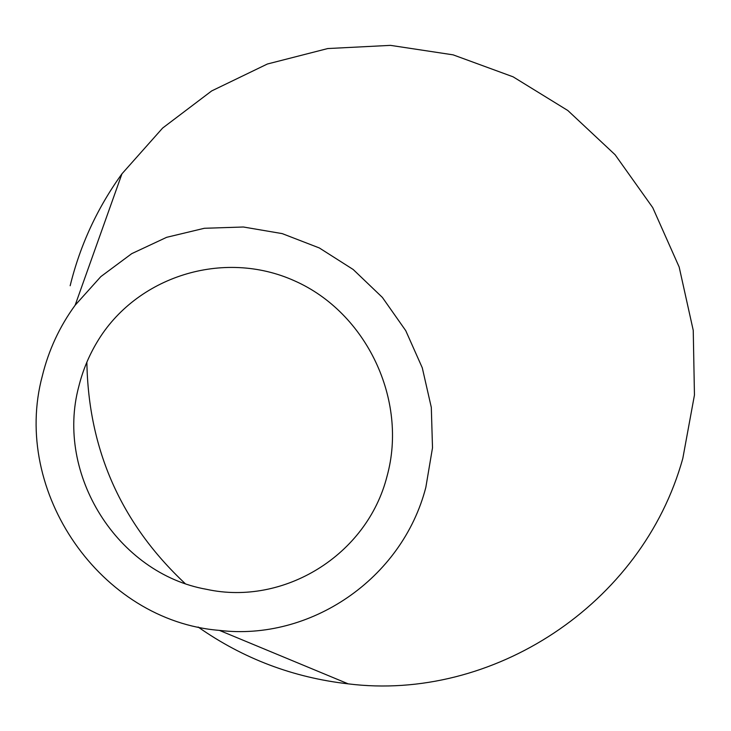 <?xml version="1.0" encoding="UTF-8"?>
<svg xmlns="http://www.w3.org/2000/svg" width="731" height="731" viewBox="0 0 731 731"><rect width="100%" height="100%" fill="white"/><g stroke="black" fill="none" stroke-linecap="round" stroke-linejoin="round"><path stroke-width="1.1" d="M387.074 476.119C408.017 400.168 366.56 312.667 294.666 280.896C223.01 248.467 135.728 276.775 96.985 342.254C88.734 356.07 82.658 370.845 78.774 386.562C55.19 474.3 117.517 573.671 206.608 589.332C283.619 606.163 367.09 555.396 387.074 476.119M42.316 375.962C11.267 491.47 100.604 620.939 219.41 630.387C309.78 641.251 402.087 579.4 425.835 487.376L432.505 447.801L431.308 407.405L422.28 367.812L405.742 330.65L382.386 297.426L353.183 269.492L319.328 247.955L282.221 233.618L243.377 227.003L204.342 228.282L166.641 237.319L131.708 253.666L100.841 276.61L75.147 305.211C59.586 326.574 48.639 350.158 42.316 375.962M198.092 626.997C243.176 658.649 293.213 677.6 348.23 683.86C491.488 701.797 642.138 605.469 682.827 458.328L694.45 395.069L693.244 330.385L679.163 267.016L652.737 207.622L615.091 154.725L567.859 110.536L513.089 76.819L453.129 54.852L390.5 45.368L327.762 48.548L267.391 64.008L211.679 90.927L162.629 128.062L121.949 173.823C97.369 207.86 80.108 245.159 70.158 285.748M86.87 362.165C88.387 449.775 121.118 523.551 185.062 583.475M219.41 630.387L348.23 683.86M75.147 305.211L121.949 173.823"/></g></svg>
